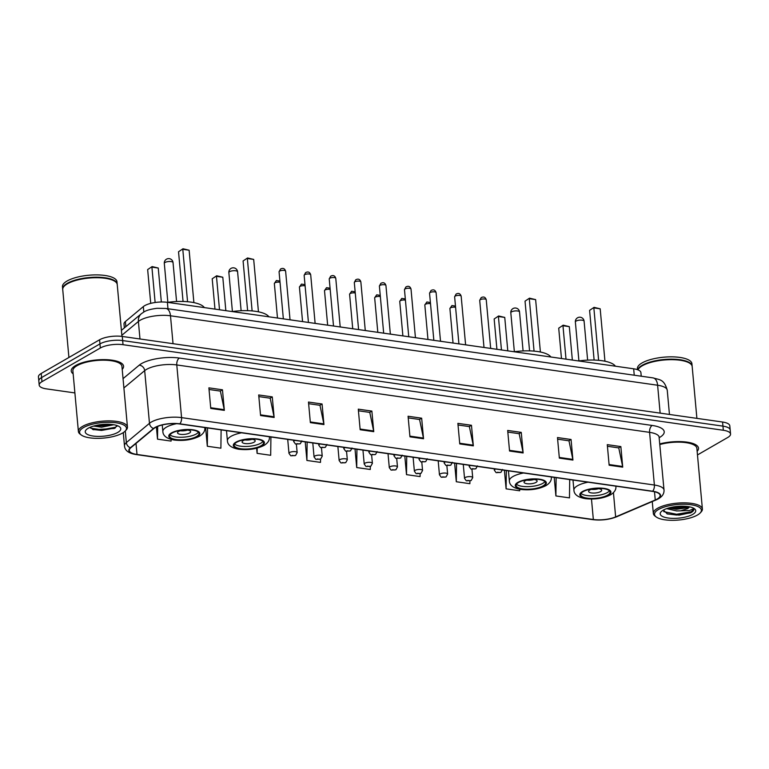 <?xml version="1.0" encoding="UTF-8"?>
<svg xmlns="http://www.w3.org/2000/svg" width="769" height="769" viewBox="0 0 769 769"><rect width="100%" height="100%" fill="white"/><g stroke="black" fill="none" stroke-linecap="round" stroke-linejoin="round"><path stroke-width="1.15" d="M124.347 327.902L124.001 324.018A16.418 5.431 -5.2 0 1 125.385 321.538L143.322 306.6A16.418 5.431 -5.2 0 1 144.697 305.658A16.418 5.431 -5.2 0 1 167.392 302.332L633.666 368.803A16.418 5.431 -5.2 0 1 640.904 372.571L641.231 376.214M697.473 454.94L727.782 437.455A16.418 5.431 174.8 0 0 730.55 434.033L729.8 425.805A16.418 5.431 174.8 0 0 722.572 422.027L122.281 336.457A16.418 5.431 174.8 0 0 99.576 339.783L41.218 373.455A16.418 5.431 174.8 0 0 38.45 376.877L38.825 380.991A16.418 5.431 174.8 0 1 41.593 377.569A16.418 5.431 174.8 0 0 38.825 380.991L39.2 385.106A16.418 5.431 174.8 0 0 46.428 388.874L74.891 392.93M730.55 434.033A16.418 5.431 174.8 0 0 723.321 430.265L123.03 344.695A16.418 5.431 174.8 0 0 100.326 348.011L99.951 343.897L41.593 377.569L99.951 343.897A16.418 5.431 174.8 0 1 122.656 340.571A16.418 5.431 174.8 0 0 99.951 343.897L99.576 339.783M723.321 430.265L722.947 426.141L122.656 340.571L722.947 426.141A16.418 5.431 174.8 0 1 730.175 429.919A16.418 5.431 174.8 0 0 722.947 426.141L722.572 422.027M75.679 365.496A26.271 8.68 174.8 0 0 71.238 370.975A26.271 8.68 174.8 0 0 73.151 373.83A26.271 8.68 174.8 0 1 71.238 370.975A26.271 8.68 174.8 0 1 75.679 365.496A26.271 8.68 174.8 0 1 104.651 359.632A26.271 8.68 174.8 0 1 123.569 366.207A26.271 8.68 174.8 0 0 104.651 359.632A26.271 8.68 174.8 0 0 75.679 365.496M155.376 427.516A17.514 5.787 -5.2 0 1 179.59 423.969L652.4 491.362A17.514 5.787 -5.2 0 1 660.119 495.39A17.514 5.787 -5.2 0 1 655.255 499.985L615.642 516.903A17.514 5.787 -5.2 0 1 593.341 519.508L137.007 454.46A17.514 5.787 -5.2 0 1 129.298 450.432A17.514 5.787 -5.2 0 1 130.778 447.789L153.906 428.516A17.514 5.787 -5.2 0 1 155.376 427.516M155.021 427.458A17.947 5.931 174.8 0 0 153.512 428.496L130.384 447.76A17.947 5.931 174.8 0 0 136.767 454.604L593.101 519.652A17.947 5.931 174.8 0 0 615.959 516.979L655.563 500.061A17.947 5.931 174.8 0 0 652.641 491.228L179.831 423.825A17.947 5.931 174.8 0 0 155.021 427.458M607.423 446.28L618.766 447.894L622.63 466.466A4.374 2.403 98.1 0 1 622.727 467.158L620.852 446.587L607.279 444.645L609.144 465.226L622.727 467.158M618.622 447.875L620.852 446.587M557.621 439.176L568.973 440.8L572.828 459.372A4.374 2.403 98.1 0 1 572.934 460.064L571.059 439.483L557.477 437.551L559.351 458.122L572.934 460.064M568.82 440.772L571.059 439.483M507.828 432.082L519.171 433.697L523.035 452.268A4.374 2.403 98.1 0 1 523.131 452.96L521.257 432.389L507.675 430.448L509.549 451.028L523.131 452.96M519.017 433.678L521.257 432.389M458.026 424.988L469.378 426.603L473.233 445.174A4.374 2.403 98.1 0 1 473.339 445.866L471.464 425.286L457.882 423.354L459.756 443.924L473.339 445.866M469.225 426.584L471.464 425.286M209.043 389.489L220.386 391.104L224.24 409.675A4.374 2.403 98.1 0 1 224.346 410.367L222.472 389.796L208.889 387.855L210.764 408.435L224.346 410.367M220.232 391.085L222.472 389.796M258.836 396.593L270.188 398.207L274.043 416.779A4.374 2.403 98.1 0 1 274.139 417.471L272.274 396.891L258.692 394.958L260.566 415.529L274.139 417.471M270.034 398.188L272.274 396.891M308.638 403.687L319.981 405.301L323.836 423.873A4.374 2.403 98.1 0 1 323.941 424.565L322.067 403.994L308.484 402.052L310.359 422.633L323.941 424.565M319.827 405.282L322.067 403.994M358.431 410.79L369.783 412.405L373.638 430.976A4.374 2.403 98.1 0 1 373.744 431.669L371.869 411.088L358.287 409.156L360.161 429.727L373.744 431.669M369.629 412.386L371.869 411.088M408.233 417.884L419.576 419.499L423.431 438.07A4.374 2.403 98.1 0 1 423.536 438.763L421.662 418.192L408.079 416.25L409.954 436.83L423.536 438.763M419.422 419.48L421.662 418.192M122.204 369.37A26.271 8.68 174.8 0 0 123.569 366.207A26.271 8.68 174.8 0 1 122.204 369.37M697.147 451.326A26.271 8.68 174.8 0 0 698.502 448.164A26.271 8.68 174.8 0 0 659.821 443.905A26.271 8.68 174.8 0 1 698.502 448.164A26.271 8.68 174.8 0 1 697.147 451.326M100.326 348.011L41.968 381.684A16.418 5.431 174.8 0 0 39.2 385.106M454.614 463.169L456.305 481.75L469.878 483.682L469.917 481.01M504.406 470.272L506.098 488.844L519.681 490.785L519.7 489.267M554.209 477.366L555.9 495.947L569.473 497.879L569.704 479.577M305.216 441.877L306.908 460.448L320.49 462.39L320.529 459.151M256.644 448.24L257.106 453.354L270.688 455.286L270.919 436.984M205.621 427.679L207.313 446.251L220.895 448.192L221.116 429.89M156.405 426.968L157.51 439.157L171.093 441.089L171.112 439.407M404.811 456.075L406.503 474.646L420.085 476.588L420.114 473.762M355.018 448.971L356.701 467.552L370.283 469.484L370.322 466.475M356.701 467.552L356.931 449.25M306.908 460.448L307.139 442.146M257.106 453.354L257.173 448.106M207.313 446.251L207.534 427.949M157.51 439.157L157.674 426.411M406.503 474.646L406.734 456.344M456.305 481.75L456.526 463.447M506.098 488.844L506.329 470.541M555.9 495.947L556.122 477.645M122.492 433.091A23.531 7.777 174.8 0 0 125.222 431.034A23.531 7.777 174.8 0 0 113.418 422.479A23.531 7.777 174.8 0 0 83.552 427.545A23.531 7.777 174.8 0 0 81.312 435.033A23.531 7.777 174.8 0 0 100.643 438.282A23.531 7.777 174.8 0 0 122.492 433.091M125.222 431.034L126.164 430.034A24.627 8.142 174.8 0 0 127.452 427.055A24.627 8.142 174.8 0 0 109.727 420.893A24.627 8.142 174.8 0 0 82.552 426.382A24.627 8.142 174.8 0 0 78.4 431.524A24.627 8.142 174.8 0 0 80.216 434.216L81.312 435.033M127.452 427.055L121.935 366.361A24.627 8.142 174.8 0 0 104.2 360.19A24.627 8.142 174.8 0 0 77.035 365.688A24.627 8.142 174.8 0 0 72.882 370.821L78.4 431.524M121.954 336.418L117.234 284.578A27.367 9.045 174.8 0 0 115.225 281.579A27.367 9.045 174.8 0 0 92.751 277.801A27.367 9.045 174.8 0 0 67.345 283.828A27.367 9.045 174.8 0 0 64.173 286.231A27.367 9.045 174.8 0 0 62.731 289.538L68.912 357.47M115.081 281.483A27.088 8.949 174.8 0 0 114.946 281.377A27.088 8.949 174.8 0 0 92.703 277.638A27.088 8.949 174.8 0 0 67.557 283.607A27.088 8.949 174.8 0 0 64.404 285.981A27.088 8.949 174.8 0 0 64.288 286.106M117.205 284.319A27.367 9.045 174.8 0 0 117.186 284.059A27.367 9.045 174.8 0 0 97.49 277.205A27.367 9.045 174.8 0 0 67.307 283.319A27.367 9.045 174.8 0 0 62.683 289.019A27.367 9.045 174.8 0 0 62.722 289.279M117.186 284.059L116.975 281.752A27.367 9.045 174.8 0 0 97.279 274.898A27.367 9.045 174.8 0 0 67.095 281.002A27.367 9.045 174.8 0 0 62.472 286.712L62.683 289.019M113.774 424.738L101.527 427.189L93.616 426.055M111.63 424.44L101.412 425.911L96.067 425.43M88.262 428.218A17.841 5.902 174.8 0 0 86.186 429.775A17.841 5.902 174.8 0 0 95.135 436.263A17.841 5.902 174.8 0 0 117.782 432.418A17.841 5.902 174.8 0 0 119.483 426.747A17.841 5.902 174.8 0 0 104.824 424.286A17.841 5.902 174.8 0 0 88.262 428.218M90.031 427.333L93.453 429.736L114.37 428.468L117.109 425.565M117.061 426.18L115.263 427.304L101.47 429.794L90.521 428.102M107.016 424.228L100.556 424.651M115.369 427.929L101.527 430.438L92.636 429.438M110.198 424.325L97.365 425.161M172.083 433.053A14.774 4.883 174.8 0 0 169.593 436.138A14.774 4.883 174.8 0 0 180.234 439.839A14.774 4.883 174.8 0 0 196.528 436.542A14.774 4.883 174.8 0 0 199.027 433.456A14.774 4.883 174.8 0 0 188.386 429.756A14.774 4.883 174.8 0 0 172.083 433.053M169.997 434.802A14.774 4.883 174.8 0 0 181.917 437.253A14.774 4.883 174.8 0 0 196.297 433.966A14.774 4.883 174.8 0 0 198.383 432.216M204.343 307.6A32.019 10.583 174.8 0 0 167.604 302.361M182.993 248.762L178.533 251.771L182.993 248.762L189.126 250.213L182.791 249.31L187.559 301.727M178.533 251.771L183.06 301.467M189.126 250.213L193.894 302.621M152.108 266.583L147.658 269.583L152.108 266.583L158.251 268.035L151.906 267.131L155.127 302.505M147.658 269.583L150.724 303.371M158.251 268.035L161.336 301.996M178.639 431.447A6.565 2.172 174.8 0 0 177.533 432.822A6.565 2.172 174.8 0 0 182.263 434.466A6.565 2.172 174.8 0 0 189.501 433.005A6.565 2.172 174.8 0 0 190.616 431.63A6.565 2.172 174.8 0 0 185.887 429.986A6.565 2.172 174.8 0 0 178.639 431.447M180.292 430.755A6.565 2.172 174.8 0 0 187.53 430.092M697.425 515.047A23.531 7.777 174.8 0 0 700.165 512.99A23.531 7.777 174.8 0 0 688.361 504.435A23.531 7.777 174.8 0 0 658.495 509.501A23.531 7.777 174.8 0 0 656.255 516.989A23.531 7.777 174.8 0 0 675.586 520.238A23.531 7.777 174.8 0 0 697.425 515.047M700.165 512.99L701.097 511.991A24.627 8.142 174.8 0 0 702.395 509.011A24.627 8.142 174.8 0 0 684.66 502.849A24.627 8.142 174.8 0 0 657.495 508.338A24.627 8.142 174.8 0 0 653.342 513.481A24.627 8.142 174.8 0 0 655.15 516.172L656.255 516.989M702.395 509.011L696.868 448.317A24.627 8.142 174.8 0 0 659.879 444.52M696.897 418.374L692.177 366.534A27.367 9.045 174.8 0 0 690.168 363.535A27.367 9.045 174.8 0 0 667.694 359.757A27.367 9.045 174.8 0 0 642.288 365.784A27.367 9.045 174.8 0 0 639.116 368.188A27.367 9.045 174.8 0 0 637.962 369.851M690.024 363.439A27.088 8.949 174.8 0 0 689.889 363.333A27.088 8.949 174.8 0 0 667.646 359.594A27.088 8.949 174.8 0 0 642.49 365.563A27.088 8.949 174.8 0 0 639.347 367.938A27.088 8.949 174.8 0 0 639.231 368.063M692.138 366.275A27.367 9.045 174.8 0 0 692.129 366.025A27.367 9.045 174.8 0 0 672.423 359.171A27.367 9.045 174.8 0 0 642.24 365.275A27.367 9.045 174.8 0 0 637.751 369.774M692.129 366.025L691.917 363.708A27.367 9.045 174.8 0 0 672.221 356.854A27.367 9.045 174.8 0 0 642.028 362.958A27.367 9.045 174.8 0 0 637.414 368.668L637.511 369.687M666.636 508.626L676.624 510.933L680.613 510.837L687.726 508.588L689.63 506.867M689.216 506.781L687.649 507.694L676.48 509.309L668.569 508.011M663.349 510.087L667.415 513.961L679.229 515.134L691.158 512.567C693.378 511.26 694.244 509.962 693.753 508.665L689.409 510.539L680.988 510.789M663.205 510.174A17.841 5.902 174.8 0 0 661.129 511.731A17.841 5.902 174.8 0 0 670.078 518.219A17.841 5.902 174.8 0 0 692.725 514.384A17.841 5.902 174.8 0 0 694.417 508.703A17.841 5.902 174.8 0 0 679.767 506.242A17.841 5.902 174.8 0 0 663.205 510.174M693.888 509.203L693.753 508.665M693.878 509.136L691.091 511.808L676.557 514.25L663.685 511.625M687.073 506.454L675.97 507.713L670.943 507.405M690.62 512.865L676.633 515.057L666.963 513.807M688.957 506.733L676.038 508.53L668.963 507.896M236.641 442.262A14.774 4.883 174.8 0 0 234.151 445.338A14.774 4.883 174.8 0 0 244.782 449.038A14.774 4.883 174.8 0 0 261.085 445.741A14.774 4.883 174.8 0 0 263.575 442.665A14.774 4.883 174.8 0 0 252.943 438.955A14.774 4.883 174.8 0 0 236.641 442.262M234.555 444.001A14.774 4.883 174.8 0 0 246.474 446.453A14.774 4.883 174.8 0 0 260.854 443.175A14.774 4.883 174.8 0 0 262.94 441.425M268.9 316.799A32.019 10.583 174.8 0 0 232.161 311.56M247.551 257.971L243.091 260.97L247.551 257.971L253.683 259.422L247.349 258.519L252.117 310.926M243.091 260.97L247.618 310.676M253.683 259.422L258.451 311.82M216.666 275.783L212.206 278.791L216.666 275.783L222.799 277.234L216.464 276.331L219.511 309.763M212.206 278.791L214.974 309.119M222.799 277.234L225.846 310.666M243.196 440.656A6.565 2.172 174.8 0 0 242.091 442.021A6.565 2.172 174.8 0 0 246.82 443.665A6.565 2.172 174.8 0 0 254.058 442.204A6.565 2.172 174.8 0 0 255.173 440.829A6.565 2.172 174.8 0 0 250.444 439.186A6.565 2.172 174.8 0 0 243.196 440.656M244.85 439.955A6.565 2.172 174.8 0 0 252.088 439.301M518.585 482.451A14.774 4.883 174.8 0 0 516.095 485.527A14.774 4.883 174.8 0 0 526.736 489.228A14.774 4.883 174.8 0 0 543.029 485.931A14.774 4.883 174.8 0 0 545.529 482.855A14.774 4.883 174.8 0 0 534.888 479.154A14.774 4.883 174.8 0 0 518.585 482.451M516.499 484.201A14.774 4.883 174.8 0 0 528.418 486.642A14.774 4.883 174.8 0 0 542.799 483.365A14.774 4.883 174.8 0 0 544.885 481.615M550.844 356.989A32.019 10.583 174.8 0 0 514.105 351.76M529.495 298.161L525.035 301.16L529.495 298.161L535.628 299.612L529.293 298.708L534.061 351.116M525.035 301.16L529.562 350.866M535.628 299.612L540.396 352.01M498.62 315.972L494.159 318.981L498.62 315.972L504.752 317.424L498.408 316.52L501.455 349.953M494.159 318.981L496.918 349.309M504.752 317.424L507.79 350.856M525.14 480.846A6.565 2.172 174.8 0 0 524.035 482.211A6.565 2.172 174.8 0 0 528.764 483.855A6.565 2.172 174.8 0 0 536.012 482.394A6.565 2.172 174.8 0 0 537.118 481.019A6.565 2.172 174.8 0 0 532.388 479.375A6.565 2.172 174.8 0 0 525.14 480.846M526.794 480.144A6.565 2.172 174.8 0 0 534.032 479.491M583.142 491.651A14.774 4.883 174.8 0 0 580.653 494.736A14.774 4.883 174.8 0 0 591.294 498.437A14.774 4.883 174.8 0 0 607.587 495.14A14.774 4.883 174.8 0 0 610.086 492.054A14.774 4.883 174.8 0 0 599.445 488.353A14.774 4.883 174.8 0 0 583.142 491.651M581.056 493.4A14.774 4.883 174.8 0 0 592.976 495.842A14.774 4.883 174.8 0 0 607.356 492.564A14.774 4.883 174.8 0 0 609.442 490.814M615.402 366.198A32.019 10.583 174.8 0 0 578.663 360.959M594.053 307.36L589.592 310.368L594.053 307.36L600.185 308.811L593.851 307.908L598.618 360.325M589.592 310.368L594.12 360.065M600.185 308.811L604.953 361.219M563.168 325.181L558.717 328.18L563.168 325.181L569.31 326.633L562.966 325.729L566.013 359.152M558.717 328.18L561.476 358.508M569.31 326.633L572.347 360.055M589.698 490.045A6.565 2.172 174.8 0 0 588.593 491.42A6.565 2.172 174.8 0 0 593.322 493.064A6.565 2.172 174.8 0 0 600.56 491.593A6.565 2.172 174.8 0 0 601.675 490.228A6.565 2.172 174.8 0 0 596.946 488.584A6.565 2.172 174.8 0 0 589.698 490.045M591.351 489.353A6.565 2.172 174.8 0 0 598.59 488.69M660.148 413.136L657.61 385.231A10.949 6.017 -81.9 0 0 653.073 377.896C659.725 379.963 664.08 378.954 667.252 390.258A21.888 7.238 174.8 0 0 657.61 385.231L170.487 315.79A10.949 6.017 -81.9 0 0 165.96 308.465L157.039 308.302C150.609 309.138 146.197 310.378 143.813 312.031L143.322 306.6M167.978 308.744L167.392 302.332M125.856 326.642L125.385 321.538M634.252 375.214L633.666 368.803M173.035 343.695L170.487 315.79A21.888 7.238 174.8 0 0 140.227 320.221A21.888 7.238 174.8 0 0 138.391 321.48L139.987 338.985M41.218 373.455L41.968 381.684M122.281 336.457L123.03 344.695M121.406 330.353L141.352 313.733A10.949 9.315 50.2 0 0 138.391 321.48L121.848 335.265M123.05 378.646L139.227 365.169A27.367 9.045 -5.2 0 1 179.35 358.056L652.16 425.449A5.47 3.009 -81.9 0 0 649.584 432.351L176.783 364.948A21.888 7.238 174.8 0 0 146.514 369.389A21.888 7.238 174.8 0 0 144.678 370.639L123.896 387.951M652.16 425.449A27.367 9.045 -5.2 0 1 659.6 437.446A27.367 9.045 -5.2 0 1 659.254 437.638M659.235 437.378A21.888 7.238 174.8 0 0 649.584 432.351L654.381 485.028A21.888 7.238 -5.2 0 1 664.022 490.055L659.052 436.648M136.767 454.604A5.47 3.009 -81.9 0 1 136.392 454.585C128.846 453.499 124.876 450.596 124.482 445.895A21.888 7.238 -5.2 0 1 126.347 442.588L149.474 423.315A21.888 7.238 -5.2 0 1 151.31 422.056A21.888 7.238 -5.2 0 1 181.571 417.625A5.47 3.009 98.1 0 1 179.831 423.825M153.512 428.496A5.47 4.662 50.2 0 1 149.474 423.315L144.678 370.639A5.47 4.662 -129.8 0 0 139.227 365.169M593.101 519.652A5.47 3.009 98.1 0 1 592.726 519.642C601.204 520.613 609.144 519.671 616.565 516.816L656.168 499.888C661.628 497.533 664.253 494.246 664.022 490.055M615.959 516.979A5.47 3.614 66.9 0 0 616.565 516.816M125.28 430.967L126.347 442.588A5.47 4.662 50.2 0 0 130.384 447.76M655.563 500.061A5.47 3.614 66.9 0 0 656.168 499.888M652.641 491.228A5.47 3.009 -81.9 0 0 654.381 485.028L181.571 417.625L176.783 364.948A5.47 3.009 -81.9 0 1 179.35 358.056M593.341 519.508L591.476 499.043M615.642 516.903L613.441 492.641M655.255 499.985L654.506 491.747M137.007 454.46L136.007 443.434M423.431 438.07L409.896 436.138M373.638 430.976L360.094 429.044M323.836 423.873L310.301 421.941M274.043 416.779L260.499 414.847M224.24 409.675L210.706 407.743M473.233 445.174L459.689 443.242M523.035 452.268L509.491 450.336M572.828 459.372L559.284 457.44M622.63 466.466L609.086 464.534M197.21 436.638A15.601 5.152 174.8 0 0 192.971 429.804A15.601 5.152 174.8 0 0 171.4 432.957A15.601 5.152 174.8 0 0 175.649 439.791A15.601 5.152 174.8 0 0 197.21 436.638M162.259 424.969L162.855 431.563A21.071 6.959 -5.2 0 1 166.412 427.17A21.071 6.959 -5.2 0 1 176.62 423.671M204.823 427.747L204.804 427.564A21.071 6.959 -5.2 0 1 204.823 427.747C205.198 430.957 203.42 433.783 199.479 436.234C192.125 439.849 183.695 441.118 174.169 440.031C166.815 438.714 163.047 435.888 162.855 431.563M171.103 261.585A4.374 1.451 -5.2 0 1 173.035 262.594A4.374 4.374 0 0 0 169.286 258.653A4.374 4.374 0 0 0 164.306 263.382A4.374 1.451 -5.2 0 1 165.047 262.469A4.374 1.451 -5.2 0 1 171.103 261.585M261.768 445.837A15.601 5.152 174.8 0 0 257.528 439.003A15.601 5.152 174.8 0 0 235.958 442.165A15.601 5.152 174.8 0 0 240.197 449A15.601 5.152 174.8 0 0 261.768 445.837M226.49 430.65L227.413 440.762A21.071 6.959 -5.2 0 1 230.969 436.369A21.071 6.959 -5.2 0 1 241.562 432.803M269.381 436.946L269.361 436.763A21.071 6.959 -5.2 0 1 269.381 436.946C269.756 440.156 267.968 442.992 264.036 445.434C256.683 449.058 248.252 450.326 238.717 449.24C231.373 447.914 227.605 445.097 227.413 440.762M235.66 270.784A4.374 1.451 -5.2 0 1 237.592 271.793A4.374 4.374 0 0 0 233.843 267.852A4.374 4.374 0 0 0 228.864 272.591A4.374 1.451 -5.2 0 1 229.604 271.678A4.374 1.451 -5.2 0 1 235.66 270.784M543.712 486.027A15.601 5.152 174.8 0 0 539.473 479.193A15.601 5.152 174.8 0 0 517.912 482.355A15.601 5.152 174.8 0 0 522.151 489.19A15.601 5.152 174.8 0 0 543.712 486.027M508.434 470.849L509.357 480.961A21.071 6.959 -5.2 0 1 512.913 476.559A21.071 6.959 -5.2 0 1 523.506 472.993M551.325 477.136L551.306 476.953A21.071 6.959 -5.2 0 1 551.325 477.136C551.7 480.346 549.922 483.182 545.98 485.624C538.636 489.247 530.197 490.516 520.671 489.43C513.317 488.113 509.549 485.287 509.357 480.961M517.604 310.974A4.374 1.451 -5.2 0 1 519.536 311.983A4.374 4.374 0 0 0 515.788 308.042A4.374 4.374 0 0 0 510.818 312.781A4.374 1.451 -5.2 0 1 511.548 311.868A4.374 1.451 -5.2 0 1 517.604 310.974M608.269 495.236A15.601 5.152 174.8 0 0 604.03 488.392A15.601 5.152 174.8 0 0 582.46 491.554A15.601 5.152 174.8 0 0 586.709 498.389A15.601 5.152 174.8 0 0 608.269 495.236M572.992 480.048L573.914 490.161A21.071 6.959 -5.2 0 1 577.471 485.768A21.071 6.959 -5.2 0 1 588.064 482.192M615.882 486.344L615.863 486.162A21.071 6.959 -5.2 0 1 615.882 486.344C616.257 489.555 614.479 492.381 610.538 494.832C603.184 498.447 594.754 499.715 585.228 498.629C577.875 497.312 574.107 494.486 573.914 490.161M582.162 320.183A4.374 1.451 -5.2 0 1 584.094 321.182A4.374 4.374 0 0 0 580.345 317.251A4.374 4.374 0 0 0 575.366 321.98A4.374 1.451 -5.2 0 1 576.106 321.067A4.374 1.451 -5.2 0 1 582.162 320.183M279.628 271.092A3.287 1.086 174.8 0 0 279.07 271.774L280.522 269.044C283.03 267.766 284.732 268.477 285.616 271.178A3.287 1.086 174.8 0 0 283.252 270.361A3.287 1.086 174.8 0 0 279.628 271.092M293.575 440.214L293.7 441.608A4.105 1.355 -5.2 0 1 294.392 440.752A4.105 1.355 -5.2 0 1 295.085 440.435M296.892 443.646L299.16 443.963L296.892 443.646M290.221 319.846A7.661 2.528 -5.2 0 1 292.143 320.115M304.707 274.668A3.287 1.086 174.8 0 0 304.149 275.35L305.601 272.62C308.109 271.342 309.811 272.053 310.695 274.754A3.287 1.086 174.8 0 0 308.331 273.937A3.287 1.086 174.8 0 0 304.707 274.668M318.654 443.79L318.779 445.184A4.105 1.355 -5.2 0 1 319.471 444.319A4.105 1.355 -5.2 0 1 320.164 444.001M321.971 447.222L324.239 447.539L321.971 447.222M315.3 323.413A7.661 2.528 -5.2 0 1 317.222 323.691M329.786 278.243A3.287 1.086 174.8 0 0 329.228 278.926L330.68 276.196C333.188 274.918 334.89 275.629 335.774 278.33A3.287 1.086 174.8 0 0 333.41 277.513A3.287 1.086 174.8 0 0 329.786 278.243M343.733 447.366L343.858 448.75A4.105 1.355 -5.2 0 1 344.56 447.894A4.105 1.355 -5.2 0 1 345.243 447.577M347.05 450.797L349.318 451.115L347.05 450.797M340.379 326.988A7.661 2.528 -5.2 0 1 342.301 327.267M354.865 281.819A3.287 1.086 174.8 0 0 354.307 282.502L355.759 279.772C358.267 278.493 359.969 279.205 360.853 281.906A3.287 1.086 174.8 0 0 358.489 281.089A3.287 1.086 174.8 0 0 354.865 281.819M368.812 450.942L368.947 452.326A4.105 1.355 -5.2 0 1 369.639 451.47A4.105 1.355 -5.2 0 1 370.322 451.153M372.129 454.364L374.397 454.69L372.129 454.364M365.458 330.564A7.661 2.528 -5.2 0 1 367.38 330.843M379.944 285.395A3.287 1.086 174.8 0 0 379.396 286.078L380.838 283.348C383.356 282.069 385.048 282.781 385.932 285.482A3.287 1.086 174.8 0 0 383.568 284.665A3.287 1.086 174.8 0 0 379.944 285.395M393.901 454.517L394.026 455.902A4.105 1.355 -5.2 0 1 394.718 455.046A4.105 1.355 -5.2 0 1 395.401 454.729M397.217 457.94L399.476 458.266L397.217 457.94M390.537 334.14A7.661 2.528 -5.2 0 1 392.469 334.419M405.023 288.971A3.287 1.086 174.8 0 0 404.475 289.653L405.926 286.924C408.435 285.645 410.127 286.356 411.011 289.057A3.287 1.086 174.8 0 0 408.647 288.231A3.287 1.086 174.8 0 0 405.023 288.971M418.98 458.093L419.105 459.478A4.105 1.355 -5.2 0 1 419.797 458.622A4.105 1.355 -5.2 0 1 420.48 458.305M422.296 461.515L424.555 461.842L422.296 461.515M415.625 337.716A7.661 2.528 -5.2 0 1 417.548 337.995M430.102 292.547A3.287 1.086 174.8 0 0 429.554 293.229L431.005 290.499C433.514 289.221 435.206 289.932 436.09 292.633A3.287 1.086 174.8 0 0 433.726 291.807A3.287 1.086 174.8 0 0 430.102 292.547M444.059 461.669L444.184 463.053A4.105 1.355 -5.2 0 1 444.876 462.198A4.105 1.355 -5.2 0 1 445.559 461.881M447.375 465.091L449.634 465.418L447.375 465.091M440.704 341.292A7.661 2.528 -5.2 0 1 442.627 341.571M455.19 296.123A3.287 1.086 174.8 0 0 454.633 296.805L456.084 294.075C458.593 292.797 460.285 293.508 461.169 296.209A3.287 1.086 174.8 0 0 458.805 295.383A3.287 1.086 174.8 0 0 455.19 296.123M469.138 465.245L469.263 466.629A4.105 1.355 -5.2 0 1 469.955 465.774A4.105 1.355 -5.2 0 1 470.647 465.456M472.454 468.667L474.713 468.994L472.454 468.667M465.783 344.868A7.661 2.528 -5.2 0 1 467.706 345.146M480.269 299.689A3.287 1.086 174.8 0 0 479.712 300.381L481.163 297.641C483.672 296.373 485.364 297.084 486.248 299.785A3.287 1.086 174.8 0 0 483.884 298.958A3.287 1.086 174.8 0 0 480.269 299.689M494.217 468.821L494.342 470.205A4.105 1.355 -5.2 0 1 495.034 469.35A4.105 1.355 -5.2 0 1 495.726 469.032M497.533 472.243L499.792 472.57L497.533 472.243M490.862 348.444A7.661 2.528 -5.2 0 1 492.785 348.713M280.031 282.3A3.287 1.086 174.8 0 0 274.898 282.838A3.287 1.086 174.8 0 0 274.35 283.521L277.484 318.03M289.673 452.499A4.105 1.355 -5.2 0 1 294.2 451.576A4.105 1.355 -5.2 0 1 297.151 452.605L295.565 455.508L290.788 455.806L288.981 453.354A4.105 1.355 -5.2 0 1 289.673 452.499M294.431 455.709L292.172 455.392L294.431 455.709M305.11 285.866A3.287 1.086 174.8 0 0 299.977 286.414A3.287 1.086 174.8 0 0 299.429 287.097L302.563 321.605M314.752 456.075A4.105 1.355 -5.2 0 1 319.279 455.152A4.105 1.355 -5.2 0 1 322.23 456.18L320.644 459.083L315.867 459.381L314.06 456.93A4.105 1.355 -5.2 0 1 314.752 456.075M319.51 459.285L317.251 458.968L319.51 459.285M330.189 289.442A3.287 1.086 174.8 0 0 325.066 289.99A3.287 1.086 174.8 0 0 324.508 290.672L327.652 325.181M339.831 459.641A4.105 1.355 -5.2 0 1 344.358 458.728A4.105 1.355 -5.2 0 1 347.319 459.756L345.723 462.659L340.946 462.957L339.139 460.506A4.105 1.355 -5.2 0 1 339.831 459.641M344.589 462.861L342.33 462.544L344.589 462.861M355.268 293.018A3.287 1.086 174.8 0 0 350.145 293.566A3.287 1.086 174.8 0 0 349.587 294.248L352.731 328.748M364.91 463.217A4.105 1.355 -5.2 0 1 369.437 462.304A4.105 1.355 -5.2 0 1 372.398 463.332L370.802 466.235L366.025 466.533L364.218 464.072A4.105 1.355 -5.2 0 1 364.91 463.217M369.668 466.437L367.409 466.12L369.668 466.437M380.347 296.594A3.287 1.086 174.8 0 0 375.224 297.142A3.287 1.086 174.8 0 0 374.666 297.824L377.81 332.323M389.989 466.793A4.105 1.355 -5.2 0 1 394.516 465.879A4.105 1.355 -5.2 0 1 397.477 466.908L395.881 469.811L391.104 470.109L389.297 467.648A4.105 1.355 -5.2 0 1 389.989 466.793M394.757 470.013L392.488 469.686L394.757 470.013M405.426 300.17A3.287 1.086 174.8 0 0 400.303 300.717A3.287 1.086 174.8 0 0 399.745 301.4L402.889 335.899M415.068 470.368A4.105 1.355 -5.2 0 1 419.595 469.455A4.105 1.355 -5.2 0 1 422.556 470.484L420.97 473.387L416.183 473.685L414.376 471.224A4.105 1.355 -5.2 0 1 415.068 470.368M419.836 473.589L417.567 473.262L419.836 473.589M430.505 303.745A3.287 1.086 174.8 0 0 425.382 304.293A3.287 1.086 174.8 0 0 424.824 304.976L427.968 339.475M440.147 473.944A4.105 1.355 -5.2 0 1 444.684 473.031A4.105 1.355 -5.2 0 1 447.635 474.06L446.049 476.963L441.271 477.261L439.455 474.8A4.105 1.355 -5.2 0 1 440.147 473.944M444.915 477.164L442.646 476.838L444.915 477.164M455.594 307.321A3.287 1.086 174.8 0 0 450.461 307.869A3.287 1.086 174.8 0 0 449.903 308.552L453.047 343.051M465.235 477.52A4.105 1.355 -5.2 0 1 469.763 476.607A4.105 1.355 -5.2 0 1 472.714 477.636L471.128 480.538L466.35 480.836L464.543 478.376A4.105 1.355 -5.2 0 1 465.235 477.52M469.994 480.74L467.725 480.414L469.994 480.74M667.252 390.258L669.453 414.462M165.96 308.465L653.073 377.896M143.813 312.031L141.352 313.733M136.392 454.585L592.726 519.642M124.482 445.895L123.28 432.611M176.572 301.535L173.035 262.594M167.853 302.332L164.306 263.382M652.256 501.561L653.342 513.481M241.13 310.734L237.592 271.793M232.411 311.532L228.864 272.591M523.083 350.924L519.536 311.983M514.355 351.721L510.818 312.781M587.631 360.132L584.094 321.182M578.913 360.921L575.366 321.98M279.07 271.774L283.357 318.866M293.7 441.608L295.507 444.059L300.294 443.761L301.881 440.858M285.616 271.178L290.038 319.789M289.769 319.779L292.72 320.202M304.149 275.35L308.436 322.442M318.779 445.184L320.586 447.635L325.374 447.337L326.96 444.434M310.695 274.754L315.117 323.365M314.857 323.355L317.799 323.778M329.228 278.926L333.515 326.018M343.858 448.75L345.675 451.211L350.453 450.913L352.039 448.01M335.774 278.33L340.196 326.94M339.936 326.931L342.878 327.344M354.307 282.502L358.594 329.593M368.947 452.326L370.754 454.787L375.532 454.489L377.118 451.586M360.853 281.906L365.275 330.516M365.015 330.507L367.967 330.92M379.396 286.078L383.673 333.16M394.026 455.902L395.833 458.362L400.611 458.064L402.197 455.161M385.932 285.482L390.354 334.092M390.094 334.082L393.046 334.496M404.475 289.653L408.752 336.735M419.105 459.478L420.912 461.938L425.69 461.64L427.276 458.737M411.011 289.057L415.433 337.668M415.173 337.658L418.125 338.072M429.554 293.229L433.841 340.311M444.184 463.053L445.991 465.514L450.769 465.216L452.355 462.313M436.09 292.633L440.512 341.244M440.252 341.225L443.204 341.647M454.633 296.805L458.92 343.887M469.263 466.629L471.07 469.09L475.848 468.792L477.443 465.889M461.169 296.209L465.601 344.82M465.332 344.8L468.283 345.223M479.712 300.381L483.999 347.463M494.342 470.205L496.149 472.666L500.927 472.368L502.522 469.465M486.248 299.785L490.68 348.395M490.411 348.376L493.362 348.799M279.916 281.05L276.369 280.531L274.35 283.521M296.401 444.338L297.151 452.605M287.712 439.378L288.981 453.354M304.995 284.626L301.448 284.107L299.429 287.097M321.48 447.914L322.23 456.18M312.791 442.954L314.06 456.93M330.074 288.202L326.527 287.683L324.508 290.672M346.559 451.49L347.319 459.756M337.87 446.529L339.139 460.506M355.153 291.778L351.606 291.259L349.587 294.248M371.638 455.065L372.398 463.332M362.949 450.105L364.218 464.072M380.232 295.354L376.685 294.835L374.666 297.824M396.717 458.641L397.477 466.908M388.028 453.681L389.297 467.648M405.311 298.93L401.774 298.41L399.745 301.4M421.806 462.217L422.556 470.484M413.107 457.257L414.376 471.224M430.4 302.496L426.853 301.986L424.824 304.976M446.885 465.793L447.635 474.06M438.186 460.833L439.455 474.8M455.479 306.072L451.932 305.553L449.903 308.552M471.964 469.369L472.714 477.636M463.265 464.409L464.543 478.376"/></g></svg>
